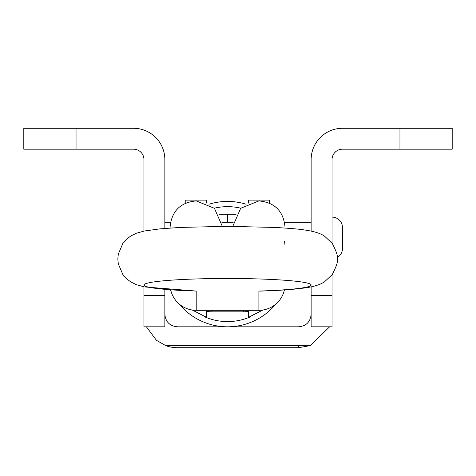 <?xml version="1.0" encoding="UTF-8"?>
<svg xmlns="http://www.w3.org/2000/svg" width="476" height="476" viewBox="0 0 476 476"><rect width="100%" height="100%" fill="white"/><g stroke="black" fill="none" stroke-linecap="round" stroke-linejoin="round"><path stroke-width="0.71" d="M311.143 231.098L311.143 159.633A31.345 31.345 0 0 1 342.488 128.288L399.959 128.288L399.959 149.184L342.488 149.184A10.448 10.448 0 0 0 332.04 159.633L332.04 243.105M332.04 274.83L332.04 326.816L311.143 326.816L311.143 286.832M143.96 286.832L143.96 326.816L164.857 326.816L164.857 289.503M143.96 231.098L143.96 159.633A10.448 10.448 0 0 0 133.512 149.184L23.8 149.184L23.8 128.288L133.512 128.288A31.345 31.345 0 0 1 164.857 159.633L164.857 228.432M146.4 326.816L156.449 340.334L165.761 345.624L310.239 345.624L329.6 326.816M165.761 345.624A33.439 33.439 0 0 0 177.399 347.712L298.601 347.712L298.601 345.624M164.857 314.279C165.589 321.877 169.771 326.06 177.399 326.816L298.601 326.816C306.229 326.066 310.406 321.889 311.143 314.279M298.601 347.712L310.31 345.594M399.959 128.288L452.2 128.288L452.2 149.184L399.959 149.184M236.114 214.248L227.552 214.248L227.552 222.328L227.552 214.248L218.99 214.248M285.017 228.034L285.017 227.028L285.017 228.034M284.648 241.469L285.017 245.705M196.207 291.062L144.329 286.909L136.439 284.719L130.71 281.893L126.271 278.46L122.873 274.569L118.274 263.769L117.84 258.968L118.274 254.166L122.873 243.367L126.271 239.47L130.71 236.036L136.439 233.216L144.305 231.027L159.936 228.867L180.285 227.421L227.552 226.314L275.497 227.457C300.874 229.004 302.962 229.706 310.56 230.979C316.837 232.318 321.461 234.008 324.43 236.06L332.26 243.409C336.49 251.572 338.162 256.76 337.264 258.968C338.198 261.104 336.496 266.334 332.165 274.658L324.483 281.84C319.795 284.904 312.827 286.992 303.563 288.105C292.883 289.509 278.734 290.503 261.116 291.086L258.896 291.062A83.592 6.533 180 0 0 309.602 283.761A83.592 6.533 180 0 0 227.552 278.478A83.592 6.533 180 0 0 145.501 283.761A83.592 6.533 180 0 0 196.207 291.062L196.207 310.316A26.12 26.043 180 0 1 170.711 289.943M284.392 289.943A26.12 26.043 180 0 1 258.896 310.316L196.207 310.316M170.081 228.034L170.081 227.278M262.859 310.013L248.448 317.385L248.448 311.304A26.12 26.043 180 0 1 243.224 311.834L211.88 311.834A26.12 26.043 180 0 1 206.655 311.304L206.655 317.385L192.239 310.013M248.448 203.085L248.448 200.122L269.345 200.122L269.345 203.085M185.759 203.085L185.759 200.122L206.655 200.122L206.655 203.085M337.222 257.522A10.448 10.448 0 0 0 342.488 248.448L342.488 227.552A10.448 10.448 0 0 0 332.04 217.104M164.857 222.328L170.509 222.328M221.899 222.328L233.204 222.328M284.594 222.328L311.143 222.328M205.549 317.212A57.471 57.471 0 0 0 249.555 317.212M284.69 289.92A62.695 62.695 0 0 1 284.053 291.282M275.866 304.069A62.695 62.695 0 0 1 179.232 304.069M171.045 291.282A62.695 62.695 0 0 1 170.414 289.92M240.791 208.196A57.471 57.471 0 0 0 214.313 208.196M208.982 204.24A62.695 62.695 0 0 1 246.122 204.24M143.96 295.471L164.857 295.471M332.04 295.471L311.143 295.471M76.041 128.288L76.041 149.184M258.896 310.316L258.896 291.062M243.224 311.834L243.224 310.316M211.88 311.834L211.88 310.316M285.017 227.028C283.47 211.16 274.765 202.449 258.896 200.902L240.677 208.31L232.788 226.326M222.316 226.326L214.426 208.31L196.207 200.902C180.339 202.449 171.634 211.16 170.081 227.028"/></g></svg>
